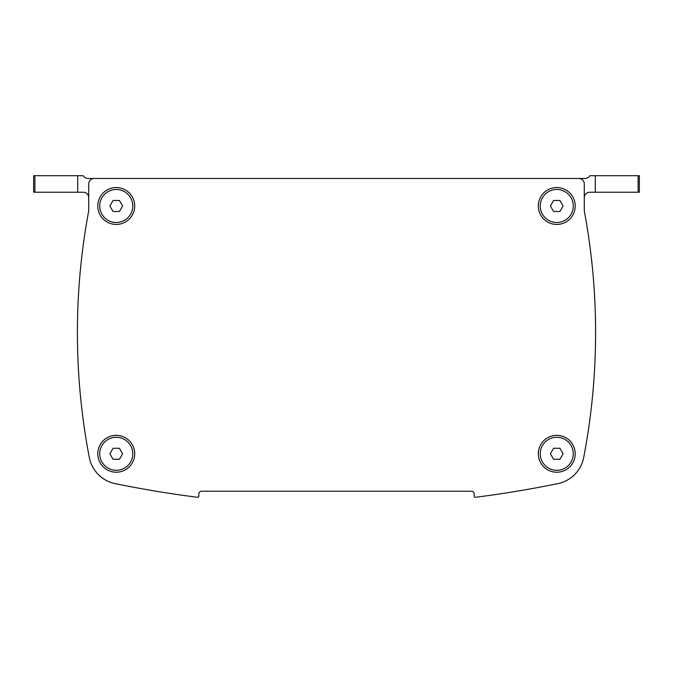 <?xml version="1.0" encoding="UTF-8"?>
<svg xmlns="http://www.w3.org/2000/svg" width="673" height="673" viewBox="0 0 673 673"><rect width="100%" height="100%" fill="white"/><g stroke="black" fill="none" stroke-linecap="round" stroke-linejoin="round"><path stroke-width="1.01" d="M33.65 175.703L77.698 175.703L77.698 192.226L33.65 192.226L33.65 175.703M595.302 175.703L639.35 175.703L639.35 192.226L595.302 192.226L595.302 175.703L589.792 175.703A5.51 5.51 0 0 1 585.022 178.463L87.978 178.463A5.51 5.51 0 0 1 83.208 175.703L77.698 175.703M582.818 460.997A33.036 33.036 0 0 1 557.892 483.609A33.036 33.036 0 0 0 583.735 457.245L583.735 457.253A660.76 660.76 0 0 0 584.29 210.927L584.29 197.736A5.51 5.51 0 0 1 589.792 192.226L595.302 192.226M77.698 192.226L83.208 192.226A5.51 5.51 0 0 1 88.71 197.736L88.71 210.927A660.76 660.76 0 0 0 86.396 223.991M88.71 183.965L88.71 210.927L88.71 183.965A5.51 5.51 0 0 1 94.22 178.463L578.78 178.463A5.51 5.51 0 0 1 584.29 183.965L584.29 210.927A660.76 660.76 0 0 1 586.604 223.991M474.162 496.203L474.162 493.974A2.751 2.751 0 0 0 471.403 491.223A2.751 2.751 0 0 1 474.162 493.974L474.162 496.203A1.102 1.102 0 0 0 475.399 497.297A1101.272 1101.272 0 0 0 557.892 483.609M556.756 187.548A18.449 18.449 0 0 1 575.205 205.988A18.449 18.449 0 0 1 556.756 224.437A18.449 18.449 0 0 1 538.307 205.988A18.449 18.449 0 0 1 556.756 187.548M116.244 187.548A18.449 18.449 0 0 1 134.693 205.988A18.449 18.449 0 0 1 116.244 224.437A18.449 18.449 0 0 1 97.795 205.988A18.449 18.449 0 0 1 116.244 187.548M556.756 435.33A18.449 18.449 0 0 1 575.205 453.779A18.449 18.449 0 0 1 556.756 472.227A18.449 18.449 0 0 1 538.307 453.779A18.449 18.449 0 0 1 556.756 435.33M116.244 435.33A18.449 18.449 0 0 1 134.693 453.779A18.449 18.449 0 0 1 116.244 472.227A18.449 18.449 0 0 1 97.795 453.779A18.449 18.449 0 0 1 116.244 435.33M471.403 491.223L201.597 491.223A2.751 2.751 0 0 0 198.838 493.974L198.838 496.203A1.102 1.102 0 0 1 197.601 497.297A1101.272 1101.272 0 0 1 115.108 483.609A33.036 33.036 0 0 1 89.265 457.245A660.76 660.76 0 0 1 88.71 210.927M99.73 453.779A16.522 16.522 0 0 1 116.244 437.257A16.522 16.522 0 0 1 132.766 453.779A16.522 16.522 0 0 1 116.244 470.301A16.522 16.522 0 0 1 99.73 453.779M122.604 453.779L119.424 459.28L113.064 459.28L109.884 453.779L113.064 448.268L119.424 448.268L122.604 453.779M540.234 453.779A16.522 16.522 0 0 1 556.756 437.257A16.522 16.522 0 0 1 573.27 453.779A16.522 16.522 0 0 1 556.756 470.301A16.522 16.522 0 0 1 540.234 453.779M563.116 453.779L559.936 459.28L553.576 459.28L550.396 453.779L553.576 448.268L559.936 448.268L563.116 453.779M99.73 205.988A16.522 16.522 0 0 1 116.244 189.475A16.522 16.522 0 0 1 132.766 205.988A16.522 16.522 0 0 1 116.244 222.511A16.522 16.522 0 0 1 99.73 205.988M122.604 205.988L119.424 211.499L113.064 211.499L109.884 205.988L113.064 200.487L119.424 200.487L122.604 205.988M540.234 205.988A16.522 16.522 0 0 1 556.756 189.475A16.522 16.522 0 0 1 573.27 205.988A16.522 16.522 0 0 1 556.756 222.511A16.522 16.522 0 0 1 540.234 205.988M563.116 205.988L559.936 211.499L553.576 211.499L550.396 205.988L553.576 200.487L559.936 200.487L563.116 205.988M34.895 192.226L34.895 175.703M638.105 192.226L638.105 175.703"/></g></svg>
